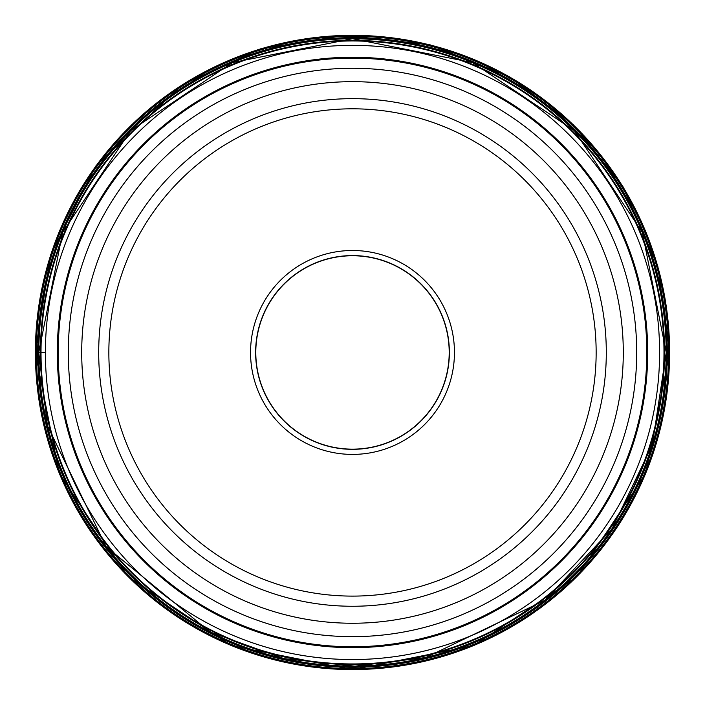 <?xml version="1.0" encoding="UTF-8"?>
<svg xmlns="http://www.w3.org/2000/svg" width="705" height="705" viewBox="0 0 705 705"><rect width="100%" height="100%" fill="white"/><g stroke="black" fill="none" stroke-linecap="round" stroke-linejoin="round"><path stroke-width="1.06" d="M45.402 353.205A307.098 307.098 0 0 1 351.751 45.358A307.098 307.098 0 0 1 659.598 351.707A307.098 307.098 0 0 1 353.249 659.554A307.098 307.098 0 0 1 45.402 353.205A307.098 307.098 0 0 1 351.751 45.358A307.098 307.098 0 0 1 659.598 351.707M98.7 353.073A253.8 253.8 0 0 1 351.883 98.656A253.8 253.8 0 0 1 606.3 351.839A253.8 253.8 0 0 1 353.117 606.256A253.8 253.8 0 0 1 98.7 353.073A253.8 253.8 0 0 1 351.883 98.656A253.8 253.8 0 0 1 606.3 351.839M454.452 352.209A101.952 101.952 0 0 0 352.253 250.504A101.952 101.952 0 0 0 250.548 352.703A101.952 101.952 0 0 0 352.747 454.408A101.952 101.952 0 0 0 454.452 352.209M255.624 352.694A96.876 96.876 0 0 0 352.738 449.332A96.876 96.876 0 0 0 449.376 352.218A96.876 96.876 0 0 0 352.262 255.58A96.876 96.876 0 0 0 255.624 352.694M449.2 352.218A96.7 96.7 0 0 0 352.262 255.756A96.7 96.7 0 0 0 255.8 352.694A96.7 96.7 0 0 0 352.738 449.156A96.7 96.7 0 0 0 449.2 352.218M36.114 352.456A316.386 316.386 0 0 0 352.5 668.842A316.386 316.386 0 0 0 668.886 352.456A316.386 316.386 0 0 0 352.5 36.07A316.386 316.386 0 0 0 36.114 352.456L45.402 352.456M666.234 352.456A313.734 313.734 0 0 1 352.5 666.19A313.734 313.734 0 0 1 38.766 352.456L47.429 425.697L106.12 546.692L210.064 631.997L284.062 658.637L354.967 666.181L425.741 657.527L544.789 600.36L611.984 528.803L652.363 444.705L666.234 352.456A313.734 313.734 0 0 0 352.5 38.722A313.734 313.734 0 0 0 38.766 352.456L62.648 232.394L130.654 130.619L232.43 62.604L352.491 38.722L472.553 62.595L574.337 130.601L642.352 232.386L666.234 352.456M38.449 352.456A314.051 314.051 0 0 0 352.5 666.507A314.051 314.051 0 0 0 666.551 352.456A314.051 314.051 0 0 0 352.5 38.405A314.051 314.051 0 0 0 38.449 352.456M666.172 352.456A313.672 313.672 0 0 1 352.5 666.128A313.672 313.672 0 0 1 38.828 352.456A313.672 313.672 0 0 1 352.5 38.784A313.672 313.672 0 0 1 666.172 352.456M40.449 352.456A312.051 312.051 0 0 0 352.5 664.507A312.051 312.051 0 0 0 664.551 352.456A312.051 312.051 0 0 0 352.5 40.405A312.051 312.051 0 0 0 40.449 352.456M663.987 352.456A311.487 311.487 0 0 1 352.5 663.951A311.487 311.487 0 0 1 41.013 352.456A311.487 311.487 0 0 1 352.5 40.969A311.487 311.487 0 0 1 663.987 352.456M669.609 352.456A317.109 317.109 0 0 1 352.5 669.565A317.109 317.109 0 0 1 35.391 352.456A317.109 317.109 0 0 1 352.5 35.347A317.109 317.109 0 0 1 669.609 352.456M668.631 352.456A316.131 316.131 0 0 1 352.5 668.587A316.131 316.131 0 0 1 36.369 352.456A316.131 316.131 0 0 1 352.5 36.325A316.131 316.131 0 0 1 668.631 352.456M667.3 352.456A314.8 314.8 0 0 1 352.5 667.256A314.8 314.8 0 0 1 37.7 352.456A314.8 314.8 0 0 1 352.5 37.656A314.8 314.8 0 0 1 667.3 352.456M647.71 351.742A295.21 295.21 0 0 0 351.786 57.246A295.21 295.21 0 0 0 57.29 353.17A295.21 295.21 0 0 0 353.214 647.666A295.21 295.21 0 0 0 647.71 351.742M58.189 353.17A294.311 294.311 0 0 1 351.786 58.145A294.311 294.311 0 0 1 646.811 351.742A294.311 294.311 0 0 1 353.214 646.767A294.311 294.311 0 0 1 58.189 353.17M636.703 351.769A284.203 284.203 0 0 0 351.813 68.262A284.203 284.203 0 0 0 68.297 353.143A284.203 284.203 0 0 0 353.187 636.659A284.203 284.203 0 0 0 636.703 351.769M81.709 353.117A270.79 270.79 0 0 1 351.839 81.665A270.79 270.79 0 0 1 623.29 351.795A270.79 270.79 0 0 1 353.161 623.246A270.79 270.79 0 0 1 81.709 353.117M108.852 353.046A243.648 243.648 0 0 1 351.91 108.808A243.648 243.648 0 0 1 596.148 351.865A243.648 243.648 0 0 1 353.09 596.104A243.648 243.648 0 0 1 108.852 353.046M35.25 352.456L59.396 473.857L128.169 576.787L231.09 645.551L352.491 669.706L473.901 645.56L576.822 576.796L645.595 473.875L669.75 352.456L657.836 266.34L623 186.693L573.28 124.635L509.689 76.88L430.182 44.864L345.027 35.294L260.409 48.865L182.507 84.591L95.836 165.983L50.778 254.417L35.25 352.456"/></g></svg>
